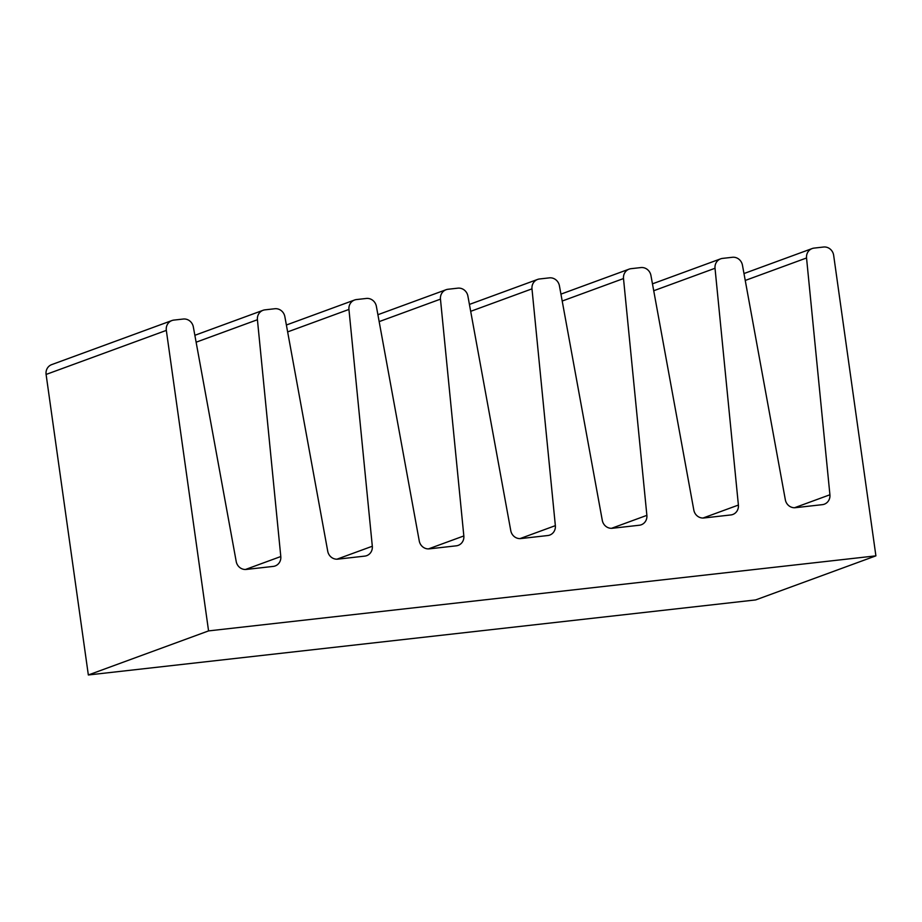 <?xml version="1.0" encoding="UTF-8"?>
<svg xmlns="http://www.w3.org/2000/svg" width="922" height="922" viewBox="0 0 922 922"><rect width="100%" height="100%" fill="white"/><g stroke="black" fill="none" stroke-linecap="round" stroke-linejoin="round"><path stroke-width="1.38" d="M743.985 273.546L812.167 248.548A9.416 8.84 69.9 0 1 814.103 248.099L823.553 247.027A9.416 8.84 69.9 0 1 833.661 255.336L875.9 555.851L755.671 599.922L88.339 674.973L46.1 374.447A9.416 8.84 -110.1 0 1 51.667 364.628L171.895 320.556A9.416 8.84 69.9 0 1 173.832 320.095L183.282 319.035A9.416 8.84 69.9 0 1 193.332 326.93L236.216 561.544A9.416 8.84 -110.1 0 0 246.266 569.439L273.246 566.408A9.416 8.84 -110.1 0 0 275.182 565.947A9.416 8.84 -110.1 0 0 280.795 556.531L257.422 319.727L196.121 342.2M194.865 335.297L263.047 310.299A9.416 8.84 69.9 0 1 264.971 309.85L274.802 308.743A9.416 8.84 69.9 0 1 284.852 316.638L327.736 551.252A9.416 8.84 -110.1 0 0 337.786 559.147L364.766 556.116A9.416 8.84 -110.1 0 0 366.702 555.655A9.416 8.84 -110.1 0 0 372.315 546.239L348.942 309.435L287.641 331.908M286.385 325.005L354.567 300.007A9.416 8.84 69.9 0 1 356.491 299.558L366.322 298.451A9.416 8.84 69.9 0 1 376.372 306.346L419.256 540.96A9.416 8.84 -110.1 0 0 429.306 548.855L456.286 545.824A9.416 8.84 -110.1 0 0 458.222 545.363A9.416 8.84 -110.1 0 0 463.835 535.947L440.462 299.143L379.161 321.617M377.905 314.713L446.087 289.715A9.416 8.84 69.9 0 1 448.011 289.266L457.842 288.16A9.416 8.84 69.9 0 1 467.892 296.054L510.776 530.669A9.416 8.84 -110.1 0 0 520.826 538.563L547.806 535.532A9.416 8.84 -110.1 0 0 549.743 535.071A9.416 8.84 -110.1 0 0 555.355 525.644L531.982 288.851L470.681 311.325M469.425 304.421L537.607 279.424A9.416 8.84 69.9 0 1 539.531 278.974L549.362 277.868A9.416 8.84 69.9 0 1 559.412 285.762L602.297 520.377A9.416 8.84 -110.1 0 0 612.346 528.271L639.326 525.24A9.416 8.84 -110.1 0 0 641.263 524.779A9.416 8.84 -110.1 0 0 646.875 515.352L623.503 278.559L562.201 301.033M560.945 294.13L629.127 269.132A9.416 8.84 69.9 0 1 631.051 268.682L640.882 267.576A9.416 8.84 69.9 0 1 650.932 275.471L693.817 510.073A9.416 8.84 -110.1 0 0 703.866 517.98L730.846 514.949A9.416 8.84 -110.1 0 0 732.783 514.488A9.416 8.84 -110.1 0 0 738.395 505.06L715.023 268.267L653.721 290.741M652.465 283.838L720.647 258.84A9.416 8.84 69.9 0 1 722.583 258.391L732.402 257.284A9.416 8.84 69.9 0 1 742.452 265.179L785.337 499.782A9.416 8.84 -110.1 0 0 795.386 507.688L822.366 504.657A9.416 8.84 -110.1 0 0 824.303 504.196A9.416 8.84 -110.1 0 0 829.915 494.768L806.543 257.976L745.241 280.449M875.9 555.851L208.568 630.902L166.329 330.387L46.1 374.447M88.339 674.973L208.568 630.902M171.895 320.556A9.416 8.84 69.9 0 0 166.329 330.387M812.167 248.548A9.416 8.84 69.9 0 0 806.543 257.976M720.647 258.84A9.416 8.84 69.9 0 0 715.023 268.267M629.127 269.132A9.416 8.84 69.9 0 0 623.503 278.559M537.607 279.424A9.416 8.84 69.9 0 0 531.982 288.851M446.087 289.715A9.416 8.84 69.9 0 0 440.462 299.143M354.567 300.007A9.416 8.84 69.9 0 0 348.942 309.435M263.047 310.299A9.416 8.84 69.9 0 0 257.422 319.727M245.425 569.496L280.795 556.531M336.945 559.193L372.315 546.239M428.465 548.901L463.835 535.947M519.985 538.609L555.355 525.644M611.505 528.318L646.875 515.352M703.025 518.026L738.395 505.06M794.545 507.734L829.915 494.768"/></g></svg>
